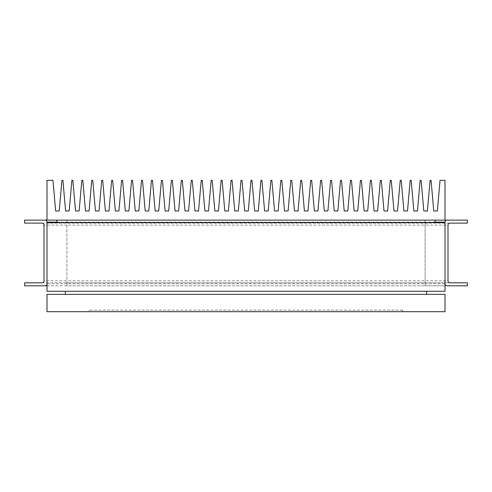 <?xml version="1.0" encoding="UTF-8"?>
<svg xmlns="http://www.w3.org/2000/svg" width="492" height="492" viewBox="0 0 492 492"><rect width="100%" height="100%" fill="white"/><g stroke="black" fill="none" stroke-linecap="round" stroke-linejoin="round"><path stroke-width="0.37" stroke-dasharray="2.46 1.84" d="M447 285.803A1.993 1.993 0 0 1 445.014 283.81L445.014 222.618L46.986 222.618L445.014 222.618L445.014 283.81L445.014 222.12A1.993 1.993 0 0 1 447 220.127L467.4 220.127L467.4 223.116L449.989 223.116A1.993 1.993 0 0 0 447.997 225.102L447.997 280.827A1.993 1.993 0 0 0 449.989 282.82L467.4 282.82L467.4 285.803L447 285.803A1.993 1.993 0 0 1 445.014 283.81L445.014 291.276L46.986 291.276L46.986 222.618L445.014 222.618M56.937 222.618L56.937 220.127L445.014 220.127L445.014 180.324L440.039 180.324L437.357 210.97L433.759 210.97L431.078 180.324L430.088 180.324L427.407 210.97L423.809 210.97L421.127 180.324L420.137 180.324L417.456 210.97L413.858 210.97L411.177 180.324L410.187 180.324L407.505 210.97L403.907 210.97L401.226 180.324L400.236 180.324L397.554 210.97L393.957 210.97L391.275 180.324L390.285 180.324L387.604 210.97L384.006 210.97L381.325 180.324L380.334 180.324L377.653 210.97L374.055 210.97L371.38 180.324L370.384 180.324L367.702 210.97L364.105 210.97L361.429 180.324L360.433 180.324L357.752 210.97L354.154 210.97L351.479 180.324L350.482 180.324L347.801 210.97L344.209 210.97L341.528 180.324L340.532 180.324L337.85 210.97L334.259 210.97L331.577 180.324L330.581 180.324L327.9 210.97L324.308 210.97L321.627 180.324L320.63 180.324L317.949 210.97L314.357 210.97L311.676 180.324L310.68 180.324L307.998 210.97L304.407 210.97L301.725 180.324L300.729 180.324L298.047 210.97L294.456 210.97L291.774 180.324L290.778 180.324L288.097 210.97L284.505 210.97L281.824 180.324L280.827 180.324L278.146 210.97L274.554 210.97L271.873 180.324L270.877 180.324L268.195 210.97L264.604 210.97L261.922 180.324L260.926 180.324L258.245 210.97L254.653 210.97L251.972 180.324L250.975 180.324L248.294 210.97L244.702 210.97L242.021 180.324L241.025 180.324L238.343 210.97L234.752 210.97L232.07 180.324L231.074 180.324L228.393 210.97L224.801 210.97L222.12 180.324L221.123 180.324L218.442 210.97L214.85 210.97L212.169 180.324L211.173 180.324L208.491 210.97L204.9 210.97L202.218 180.324L201.222 180.324L198.54 210.97L194.949 210.97L192.267 180.324L191.271 180.324L188.59 210.97L184.998 210.97L182.317 180.324L181.32 180.324L178.639 210.97L175.047 210.97L172.366 180.324L171.37 180.324L168.688 210.97L165.097 210.97L162.415 180.324L161.419 180.324L158.738 210.97L155.146 210.97L152.465 180.324L151.468 180.324L148.787 210.97L145.195 210.97L142.514 180.324L141.518 180.324L138.836 210.97L135.245 210.97L132.563 180.324L131.567 180.324L128.886 210.97L125.294 210.97L122.613 180.324L121.616 180.324L118.935 210.97L115.343 210.97L112.662 180.324L111.666 180.324L108.984 210.97L105.393 210.97L102.711 180.324L101.715 180.324L99.033 210.97L95.442 210.97L92.76 180.324L91.764 180.324L89.083 210.97L85.491 210.97L82.81 180.324L81.813 180.324L79.132 210.97L75.54 210.97L72.859 180.324L71.863 180.324L69.181 210.97L65.59 210.97L62.908 180.324L61.912 180.324L59.231 210.97L55.639 210.97L52.958 180.324L46.986 180.324L46.986 220.127L445.014 220.127L435.063 220.127L435.063 222.618M65.399 294.357L65.399 291.276L426.601 291.276L426.601 294.357L65.399 294.357L426.601 294.357M445.014 294.357L46.986 294.357L46.986 311.676L445.014 311.676L445.014 294.357M46.986 285.803L66.887 285.803L66.887 283.81L46.986 283.81L46.986 222.12A1.993 1.993 0 0 0 45 220.127L24.6 220.127L24.6 223.116L42.011 223.116A1.993 1.993 0 0 1 44.003 225.102L44.003 280.827A1.993 1.993 0 0 1 42.011 282.82L24.6 282.82L24.6 285.803L45 285.803A1.993 1.993 0 0 0 46.986 283.81L46.986 222.618M89.28 311.676L402.72 311.676L89.28 311.676L89.28 310.181L89.28 311.676M402.72 310.181L89.28 310.181L402.72 310.181L402.72 311.676L402.72 310.181M65.399 291.276L426.601 291.276M56.937 220.127L435.063 220.127M42.011 282.82L449.989 282.82A1.993 1.993 0 0 1 447.997 280.827L425.113 280.827L425.113 282.82L467.4 282.82M42.011 223.116L449.989 223.116A1.993 1.993 0 0 0 447.997 225.102L425.113 225.102L425.113 280.827L66.887 280.827L66.887 282.82L425.113 282.82L425.113 285.803L445.014 285.803L425.113 285.803L425.113 283.81L445.014 283.81M24.6 223.116L467.4 223.116M45 220.127L445.014 220.127L425.113 220.127L425.113 225.102L66.887 225.102L66.887 280.827L44.003 280.827M46.986 220.127L425.113 220.127L425.113 222.12L435.063 222.12M24.6 282.82L66.887 282.82L66.887 285.803L425.113 285.803L45 285.803M445.014 222.12A1.993 1.993 0 0 1 447 220.127M56.937 222.12L66.887 222.12L66.887 283.81L425.113 283.81L425.113 222.12L66.887 222.12L66.887 220.127L66.887 225.102L44.003 225.102"/><path stroke-width="0.74" d="M46.986 222.618L46.986 291.276L445.014 291.276L445.014 222.618L46.986 222.618L46.986 222.12A1.993 1.993 0 0 0 45 220.127L467.4 220.127L467.4 223.116L449.989 223.116A1.993 1.993 0 0 0 447.997 225.102L447.997 280.827A1.993 1.993 0 0 0 449.989 282.82L467.4 282.82L467.4 285.803L447 285.803A1.993 1.993 0 0 1 445.014 283.81M46.986 220.127L46.986 180.324L52.958 180.324L55.639 210.97L59.231 210.97L61.912 180.324L62.908 180.324L65.59 210.97L69.181 210.97L71.863 180.324L72.859 180.324L75.54 210.97L79.132 210.97L81.813 180.324L82.81 180.324L85.491 210.97L89.083 210.97L91.764 180.324L92.76 180.324L95.442 210.97L99.033 210.97L101.715 180.324L102.711 180.324L105.393 210.97L108.984 210.97L111.666 180.324L112.662 180.324L115.343 210.97L118.935 210.97L121.616 180.324L122.613 180.324L125.294 210.97L128.886 210.97L131.567 180.324L132.563 180.324L135.245 210.97L138.836 210.97L141.518 180.324L142.514 180.324L145.195 210.97L148.787 210.97L151.468 180.324L152.465 180.324L155.146 210.97L158.738 210.97L161.419 180.324L162.415 180.324L165.097 210.97L168.688 210.97L171.37 180.324L172.366 180.324L175.047 210.97L178.639 210.97L181.32 180.324L182.317 180.324L184.998 210.97L188.59 210.97L191.271 180.324L192.267 180.324L194.949 210.97L198.54 210.97L201.222 180.324L202.218 180.324L204.9 210.97L208.491 210.97L211.173 180.324L212.169 180.324L214.85 210.97L218.442 210.97L221.123 180.324L222.12 180.324L224.801 210.97L228.393 210.97L231.074 180.324L232.07 180.324L234.752 210.97L238.343 210.97L241.025 180.324L242.021 180.324L244.702 210.97L248.294 210.97L250.975 180.324L251.972 180.324L254.653 210.97L258.245 210.97L260.926 180.324L261.922 180.324L264.604 210.97L268.195 210.97L270.877 180.324L271.873 180.324L274.554 210.97L278.146 210.97L280.827 180.324L281.824 180.324L284.505 210.97L288.097 210.97L290.778 180.324L291.774 180.324L294.456 210.97L298.047 210.97L300.729 180.324L301.725 180.324L304.407 210.97L307.998 210.97L310.68 180.324L311.676 180.324L314.357 210.97L317.949 210.97L320.63 180.324L321.627 180.324L324.308 210.97L327.9 210.97L330.581 180.324L331.577 180.324L334.259 210.97L337.85 210.97L340.532 180.324L341.528 180.324L344.209 210.97L347.801 210.97L350.482 180.324L351.479 180.324L354.154 210.97L357.752 210.97L360.433 180.324L361.429 180.324L364.105 210.97L367.702 210.97L370.384 180.324L371.38 180.324L374.055 210.97L377.653 210.97L380.334 180.324L381.325 180.324L384.006 210.97L387.604 210.97L390.285 180.324L391.275 180.324L393.957 210.97L397.554 210.97L400.236 180.324L401.226 180.324L403.907 210.97L407.505 210.97L410.187 180.324L411.177 180.324L413.858 210.97L417.456 210.97L420.137 180.324L421.127 180.324L423.809 210.97L427.407 210.97L430.088 180.324L431.078 180.324L433.759 210.97L437.357 210.97L440.039 180.324L445.014 180.324L445.014 220.127L467.4 220.127M445.014 311.676L445.014 294.357L46.986 294.357L46.986 311.676L445.014 311.676M65.399 294.357L65.399 291.276M426.601 291.276L426.601 294.357M56.937 220.127L56.937 222.618M435.063 222.618L435.063 220.127M445.014 222.618L445.014 222.12A1.993 1.993 0 0 1 447 220.127M467.4 285.803L447 285.803M24.6 220.127L45 220.127L24.6 220.127L24.6 223.116L42.011 223.116A1.993 1.993 0 0 1 44.003 225.102L44.003 280.827A1.993 1.993 0 0 1 42.011 282.82L24.6 282.82L24.6 285.803L46.986 285.803M24.6 285.803L45 285.803A1.993 1.993 0 0 0 46.986 283.81M435.063 222.12L445.014 222.12M46.986 222.12L56.937 222.12"/></g></svg>
